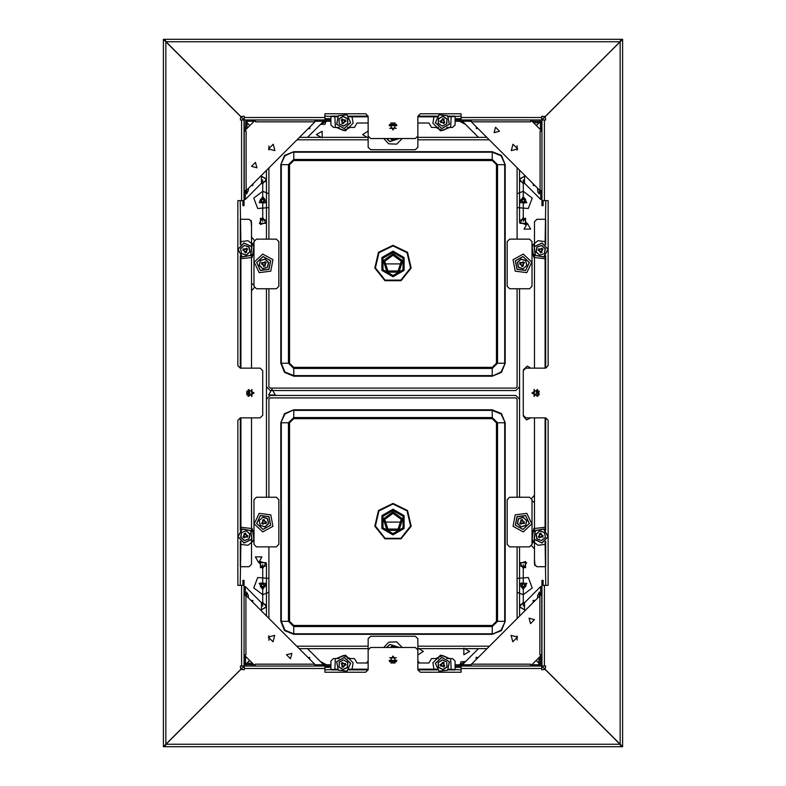 <?xml version="1.0" encoding="UTF-8"?>
<svg xmlns="http://www.w3.org/2000/svg" width="786" height="786" viewBox="0 0 786 786"><rect width="100%" height="100%" fill="white"/><g stroke="black" fill="none" stroke-linecap="round" stroke-linejoin="round"><path stroke-width="1.18" d="M248.415 189.839L248.415 188.394M246.558 190.261L246.578 193.985L246.558 190.261L246.558 191.332L245.487 191.204M248.415 597.773L248.415 596.161M246.431 595.788L246.558 595.287M246.558 593.165L246.558 595.916L246.558 593.165M537.585 596.161L537.585 597.606M539.442 595.739L539.422 592.025L539.422 595.759M537.585 188.227L537.585 189.839M539.569 190.212L539.422 192.835L539.442 190.084M539.422 193.985L539.442 192.835L539.422 193.985L538.066 192.413L537.585 190.399M471.01 664.789L470.392 664.789L470.392 666.027L461.087 666.027L461.087 672.236L420.304 672.236L417.818 669.751L417.818 649.894L415.342 647.418L370.658 647.418L368.182 649.894L368.182 669.751L365.696 672.236L324.913 672.236L324.913 666.027L329.884 666.027L329.884 667.275L324.913 667.275M458.602 667.275L456.116 667.275L456.116 666.027L458.602 666.027L458.602 667.275L461.087 667.275M323.675 666.027L323.675 664.789L307.542 648.656L368.182 648.656L299.299 648.656M462.325 666.027L462.325 664.789L478.458 648.656L486.524 648.656M165.522 744.588L164.647 746.7L163.409 746.7L240.771 669.338L240.349 666.027L244.073 666.027L244.073 654.866L255.244 666.027L314.813 666.027L314.695 664.17L255.244 664.17L255.244 666.027L244.25 666.027L244.25 669.751L240.948 669.338L166.062 744.214L164.775 746.7L621.225 746.7L619.938 744.214L621.225 745.452L621.225 746.7M164.775 746.7L164.775 745.452L166.062 744.214L619.938 744.214L545.052 669.338L541.75 669.751L541.75 666.027L530.579 666.027L541.75 654.866L541.416 666.027M165.522 41.412L164.647 39.3L163.409 39.3L240.771 116.662L240.349 119.973L241.587 119.973L241.587 200.636L244.073 200.636L244.073 119.973L241.587 119.973M244.073 203.122L242.835 203.122L242.835 205.598L244.073 205.598L244.073 200.636M245.311 595.297L245.311 594.678L244.073 594.678L244.073 580.402L242.835 580.402L242.835 585.364M244.073 585.364L241.587 585.364L241.587 666.027M244.073 199.398L245.311 199.398L261.453 183.266L261.453 175.366M244.073 121.211L244.584 119.973M244.073 664.789L244.584 666.027M244.073 586.602L245.311 586.602L261.453 602.734L261.453 610.81M533.065 601.752L533.065 600.504L533.065 601.752M539.894 595.405L539.894 654.866L541.75 654.866L541.75 595.297L540.404 595.297L471.01 664.681L471.01 666.027L530.579 666.027L530.579 664.17L471.128 664.17M541.75 595.297L541.75 593.43L540.513 593.43L540.513 595.297M471.01 666.027L469.154 666.027L469.154 664.789L470.392 664.789M531.827 664.789L533.065 664.789L533.065 666.027M252.758 602.125L252.758 600.504L252.758 602.125M245.419 595.297L244.073 595.297L244.073 654.866L245.939 654.866L245.939 595.405L245.419 595.297M324.913 666.027L315.432 666.027L316.67 666.027L316.67 664.789L314.813 664.789M244.073 595.297L244.073 593.43L245.311 593.43L245.311 594.678M245.311 656.104L245.311 657.342L244.073 657.342M309.969 666.027L303.514 666.027M252.935 184.248L252.935 185.496L252.935 184.248M244.25 190.703L246.47 190.34L314.626 122.194L314.99 119.973L255.421 119.973L244.25 131.134L244.25 192.57L245.487 192.57L245.487 190.703M471.187 121.211L469.33 121.211L469.33 119.973L471.187 119.973L471.305 121.83L530.756 121.83L530.756 119.973L471.187 119.973L541.75 119.973L541.75 117.487L461.087 117.487L461.087 113.764L420.304 113.764L417.818 116.249L417.818 136.106L415.342 138.582L370.658 138.582L368.182 136.106L368.182 116.249L365.696 113.764L324.913 113.764L324.913 119.973L315.608 119.973L316.846 119.973L316.846 121.211L315.608 121.211L315.608 119.973L314.99 119.973M254.173 121.211L252.935 121.211L252.935 119.973M461.087 117.487L461.087 119.973L456.116 119.973L456.116 118.725L461.087 118.725M327.398 118.725L329.884 118.725L329.884 119.973L327.398 119.973L327.398 118.725L324.913 118.725M462.325 119.973L462.325 121.211L478.458 137.344L417.818 137.344L486.701 137.344M323.675 119.973L323.675 121.211L307.542 137.344L299.476 137.344M541.75 117.487L541.75 116.249L545.052 116.662L621.225 40.548L621.225 39.3L619.938 41.786L166.062 41.786L164.775 40.548L164.775 39.3L166.062 41.786L240.948 116.662L244.25 116.249L244.25 119.973L255.421 119.973L255.421 121.83L314.872 121.83M471.305 121.83L539.697 190.34L541.927 190.703L541.927 131.134L530.756 119.973M544.413 585.364L541.927 585.364L541.927 666.027L544.413 666.027L544.413 585.364L548.127 585.364L548.127 420.304L545.651 417.818L525.795 417.818L523.309 415.342L523.309 370.658L525.795 368.182L545.651 368.182L548.127 365.696L548.127 200.636L541.927 200.636L541.927 191.322L541.927 192.57L540.689 192.57L540.689 191.322L541.927 191.322L541.927 190.703M540.689 129.896L540.689 128.658L541.927 128.658M620.478 744.588L621.353 746.7L622.591 746.7L545.229 669.338L545.651 666.027L544.413 666.027M541.927 582.878L543.165 582.878L543.165 580.402L541.927 580.402L541.927 585.364M541.927 200.636L541.927 205.598L543.165 205.598L543.165 200.636M620.478 41.412L621.353 39.3L622.591 39.3L545.229 116.662L545.651 119.973L541.927 119.973L541.927 131.134L540.061 131.134L540.061 190.595M541.927 586.602L540.689 586.602L524.547 602.734L524.547 610.634M541.927 121.211L541.416 119.973M541.927 199.398L540.689 199.398L524.547 183.266L524.547 175.19M337.371 116.78L324.913 116.122M461.087 116.122L448.629 116.78M240.231 200.636L240.88 244.299M240.88 541.701L240.231 585.364M448.629 669.22L461.087 669.878M324.913 669.878L337.371 669.22M545.769 585.364L545.12 541.701M545.12 244.299L545.769 200.636M248.268 389.718L248.936 389.964L248.563 389.561M247.993 396.095L249.761 394.621L249.024 389.728L250.007 394.572L248.209 396.242L249.919 394.808M538.007 396.095L535.993 394.572L536.818 389.915L537.437 389.561M537.732 389.718L537.064 389.964L535.993 394.572M395.073 138.582L391.448 139.554L390.534 138.582M390.878 138.582L391.683 139.623L396.164 138.582M390.878 647.418L391.448 646.446L390.534 647.418M395.073 647.418L391.683 646.377L396.164 647.418M260.235 260.647L265.167 259.144L268.625 262.377L267.623 267.22L262.927 268.773L259.409 265.304L260.402 260.461L259.164 265.255L262.691 268.714L267.387 267.161L268.458 262.553L264.931 259.085L268.694 262.612M526.767 265.491L523.063 268.773L518.613 267.161L517.542 262.553L521.069 259.085L525.598 260.461L526.767 265.491L523.073 268.773L518.544 267.397M518.377 267.22L517.375 262.377L520.833 259.144L525.765 260.647L526.836 265.246L525.765 260.647M293.718 151.688L492.282 151.688L501.448 155.481L505.241 164.647L505.241 363.211L501.075 372.004L492.282 376.18L293.718 376.18L284.552 372.377L280.759 363.211L280.759 164.647L284.552 155.481L293.718 151.688L284.925 155.854L280.759 164.647M505.241 164.647L501.075 155.854L492.282 152.209L293.718 152.209L293.718 159.45L492.282 159.45L492.282 160.491L293.718 160.491L293.718 159.45L288.511 164.647L281.28 164.647L281.28 363.211L280.759 363.211M293.718 160.491L289.562 164.647L288.511 164.647L288.511 363.211L289.562 363.211L293.718 367.367L293.718 376.18M492.282 151.688L492.282 159.45L497.489 164.647L504.72 164.647L504.72 363.211L496.438 363.211L496.438 164.647L497.489 164.647L497.489 363.211L492.282 368.418L492.282 367.367L293.718 367.367M259.233 520.509L262.937 517.227L267.387 518.839L268.458 523.447L264.931 526.915L260.402 525.539L259.233 520.509L262.927 517.227L267.456 518.603M267.623 518.78L268.625 523.623L265.167 526.856L260.235 525.353L259.164 520.754L260.235 525.353M246.431 190.379L246.431 191.204M539.569 595.621L539.442 594.668M245.507 129.877L245.487 127.872M245.487 658.128L245.507 656.3M540.493 656.123L540.513 658.128M540.513 127.872L540.493 129.7M477.711 657.469L476.228 657.342M534.804 600.386L533.183 600.386L533.183 601.997M252.64 601.997L252.758 600.504M309.723 659.081L309.723 657.469L308.112 657.469M308.289 128.531L309.772 128.658M251.196 185.614L252.817 185.614L252.817 184.003M533.36 184.003L533.242 185.496M476.277 126.919L476.277 128.531L477.888 128.531M339.267 123.982L339.021 118.833L343.001 116.279L347.589 118.647L347.805 123.373L343.58 125.937L339.267 123.982L338.913 119.05L343.138 116.485L347.343 118.657L347.805 123.373L343.708 126.143L339.267 123.982L338.913 119.05M446.979 118.833L446.87 123.775L442.538 126.153L438.195 123.373L438.549 118.44L442.999 116.279L446.979 118.833L446.625 123.766L442.538 126.153L438.303 123.589L438.657 118.657L442.862 116.485L447.087 119.05L442.999 116.279M241.607 532.446L246.293 530.874L249.919 533.91L249.182 538.803L244.574 540.611L240.87 537.339L241.607 532.446L240.624 537.29L244.328 540.572L248.936 538.764L249.761 534.107L246.293 530.874L241.607 532.446L240.624 537.29M244.328 245.429L240.713 248.474L244.574 245.389L248.936 247.236L249.761 251.893L246.047 255.165L241.607 253.554L240.624 248.71L244.574 245.389L249.024 247.001M250.007 251.854L249.182 247.197L250.007 251.854L246.293 255.126L241.449 253.367L240.624 248.71L241.449 253.367M339.021 667.167L339.267 662.018L343.462 659.847L347.805 662.627L347.451 667.56L343.001 669.721L339.021 667.167L339.375 662.234L343.462 659.847L347.697 662.411L347.343 667.343L343.138 669.515L338.913 666.95L343.001 669.721M446.733 662.018L446.979 667.167L442.999 669.721L438.411 667.353L438.195 662.627L442.42 660.063L446.733 662.018L447.087 666.95L442.862 669.515L438.657 667.343L438.195 662.627L442.292 659.857L446.733 662.018L447.087 666.95M541.672 540.572L545.288 537.526L541.426 540.611L537.064 538.764L536.239 534.107L539.953 530.835L544.393 532.446L545.376 537.29L541.426 540.611L536.976 539M535.993 534.146L536.818 538.803L535.993 534.146L539.707 530.874L544.551 532.633L545.376 537.29L544.551 532.633M544.393 253.554L539.707 255.126L536.081 252.09L536.818 247.197L541.426 245.389L545.13 248.661L544.393 253.554L545.376 248.71L541.672 245.429L537.064 247.236L536.239 251.893L539.707 255.126L544.393 253.554L545.376 248.71M525.765 525.353L520.833 526.856L517.375 523.623L518.377 518.78L523.073 517.227L526.591 520.696L525.598 525.539L526.836 520.745L523.309 517.286L518.613 518.839L517.542 523.447L521.069 526.915L517.306 523.388M293.718 409.82L492.282 409.82L501.448 413.623L505.241 422.789L505.241 621.353L501.075 630.146L492.282 634.312L293.718 634.312L284.552 630.519L280.759 621.353L280.759 422.789L284.552 413.623L293.718 409.82L284.925 413.996L280.759 422.789M505.241 422.789L501.075 413.996L492.282 410.351L293.718 410.351L293.718 417.582L492.282 417.582L492.282 418.633L293.718 418.633L293.718 417.582L288.511 422.789L281.28 422.789L281.28 621.353L280.759 621.353M293.718 418.633L289.562 422.789L288.511 422.789L288.511 621.353L289.562 621.353L293.718 625.509L293.718 634.312M492.282 409.82L492.282 417.582L497.489 422.789L504.72 422.789L504.72 621.353L496.438 621.353L496.438 422.789L497.489 422.789L497.489 621.353L492.282 626.55L492.282 625.509L293.718 625.509M393 245.939L407.069 252.709L410.547 267.938L400.811 280.14L385.189 280.14L375.453 267.938L378.931 252.709L393 245.939M393 245.311L407.551 252.326L411.147 268.075L401.076 280.7L384.924 280.7L374.853 268.075L378.449 252.326L393 245.311M393 504.072L407.069 510.851L410.547 526.07L400.811 538.282L385.189 538.282L375.453 526.07L378.931 510.851L393 504.072M393 503.453L407.551 510.458L411.147 526.207L401.076 538.842L384.924 538.842L374.853 526.207L378.449 510.458L393 503.453M393 252.365L382.988 258.152L382.988 269.716L393 275.493L403.012 269.716L403.012 258.152L393 252.365M393 251.127L404.083 257.533L404.083 270.335L393 276.731L381.917 270.335L381.917 257.533L393 251.127M393 510.507L382.988 516.284L382.988 527.848L393 533.635L403.012 527.848L403.012 516.284L393 510.507M393 509.269L404.083 515.665L404.083 528.467L393 534.873L381.917 528.467L381.917 515.665L393 509.269M270.659 260.746L269.038 269.352L260.353 270.463L256.609 262.553L262.986 256.541L270.659 260.746L269.038 269.352L260.353 270.463L256.609 262.553L262.986 256.541L270.659 260.746M515.341 260.746L523.014 256.541L529.391 262.553L525.647 270.463L516.962 269.352L515.341 260.746L523.014 256.541L529.391 262.553L525.647 270.463L516.962 269.352L515.341 260.746M393 255.244L401.263 261.247L398.109 270.954L387.891 270.954L384.737 261.247L393 255.244M393 253.75L402.678 260.785L398.983 272.162L387.017 272.162L383.322 260.785L393 253.75M270.659 525.254L262.986 529.459L256.609 523.447L260.353 515.537L269.038 516.648L270.659 525.254L262.986 529.459L256.609 523.447L260.353 515.537L269.038 516.648L270.659 525.254M350.654 122.685L344.209 128.609L336.585 124.306L338.324 115.719L347.019 114.727L350.654 122.685M435.346 122.685L438.981 114.727L447.676 115.719L449.415 124.306L441.791 128.609L435.346 122.685M251.874 539.255L243.984 543.047L237.932 536.71L242.088 529.007L250.705 530.579L251.874 539.255L243.984 543.047L237.932 536.71L242.088 529.007L250.705 530.579L251.874 539.255M251.874 246.745L250.705 255.421L242.088 256.993L237.932 249.29L243.984 242.953L251.874 246.745L250.705 255.421L242.088 256.993L237.932 249.29L243.984 242.953L251.874 246.745M350.654 663.315L347.019 671.273L338.324 670.281L336.585 661.694L344.209 657.391L350.654 663.315M435.346 663.315L441.791 657.391L449.415 661.694L447.676 670.281L438.981 671.273L435.346 663.315M534.126 539.255L535.295 530.579L543.912 529.007L548.068 536.71L542.016 543.047L534.126 539.255L535.295 530.579L543.912 529.007L548.068 536.71L542.016 543.047L534.126 539.255M534.126 246.745L542.016 242.953L548.068 249.29L543.912 256.993L535.295 255.421L534.126 246.745L542.016 242.953L548.068 249.29L543.912 256.993L535.295 255.421L534.126 246.745M515.341 525.254L516.962 516.648L525.647 515.537L529.391 523.447L523.014 529.459L515.341 525.254L516.962 516.648L525.647 515.537L529.391 523.447L523.014 529.459L515.341 525.254M393 513.386L401.263 519.389L398.109 529.096L387.891 529.096L384.737 519.389L393 513.386M393 511.892L402.678 518.927L398.983 530.304L387.017 530.304L383.322 518.927L393 511.892M272.909 259.685L270.738 271.15L259.164 272.644L254.173 262.092L262.671 254.084L272.909 259.685M513.091 259.685L523.329 254.084L531.827 262.092L526.836 272.644L515.262 271.15L513.091 259.685M272.909 526.315L262.671 531.916L254.173 523.908L259.164 513.356L270.738 514.85L272.909 526.315M513.091 526.315L515.262 514.85L526.836 513.356L531.827 523.908L523.329 531.916L513.091 526.315M270.551 260.805L268.95 269.254L260.412 270.355L256.737 262.573L262.996 256.668L270.551 260.805M515.449 260.805L523.004 256.668L529.263 262.573L525.588 270.355L517.05 269.254L515.449 260.805M393 254.251L402.206 260.942L398.689 271.76L387.311 271.76L383.794 260.942L393 254.251M270.551 525.195L262.996 529.332L256.737 523.427L260.412 515.645L268.95 516.746L270.551 525.195M350.536 122.665L344.189 128.482L336.693 124.247L338.402 115.817L346.96 114.835L350.536 122.665M435.464 122.665L439.04 114.835L447.598 115.817L449.307 124.247L441.811 128.482L435.464 122.665M251.756 539.196L244.004 542.92L238.06 536.7L242.147 529.125L250.606 530.668L251.756 539.196M251.756 246.804L250.606 255.332L242.147 256.875L238.06 249.3L244.004 243.08L251.756 246.804M350.536 663.335L346.96 671.165L338.402 670.183L336.693 661.753L344.189 657.518L350.536 663.335M435.464 663.335L441.811 657.518L449.307 661.753L447.598 670.183L439.04 671.165L435.464 663.335M534.244 539.196L535.394 530.668L543.853 529.125L547.94 536.7L541.996 542.92L534.244 539.196M534.244 246.804L541.996 243.08L547.94 249.3L543.853 256.875L535.394 255.332L534.244 246.804M515.449 525.195L517.05 516.746L525.588 515.645L529.263 523.427L523.004 529.332L515.449 525.195M393 512.393L402.206 519.074L398.689 529.902L387.311 529.902L383.794 519.074L393 512.393M261.453 263.929L265.167 261.777L265.167 266.081L261.453 263.929M261.817 263.929L264.99 262.102L264.99 265.756L261.817 263.929M519.585 263.929L523.309 261.777L523.309 266.081L519.585 263.929M519.959 263.929L523.122 262.102L523.122 265.756L519.959 263.929M266.415 522.071L262.691 524.223L262.691 519.919L266.415 522.071M266.041 522.071L262.878 523.898L262.878 520.244L266.041 522.071M520.46 200.636L524.734 198.16L524.734 203.112L520.46 200.636M520.833 200.636L524.547 198.485L524.547 202.788L520.833 200.636M521.197 200.636L524.37 198.809L524.37 202.464L521.197 200.636M259.832 200.636L264.116 198.16L264.116 203.112L259.832 200.636M260.205 200.636L263.929 198.485L263.929 202.788L260.205 200.636M260.579 200.636L263.742 198.809L263.742 202.464L260.579 200.636M265.54 585.364L261.266 587.84L261.266 582.888L265.54 585.364M265.167 585.364L261.453 587.515L261.453 583.212L265.167 585.364M264.803 585.364L261.63 587.191L261.63 583.536L264.803 585.364M526.168 585.364L521.884 587.84L521.884 582.888L526.168 585.364M525.795 585.364L522.071 587.515L522.071 583.212L525.795 585.364M525.421 585.364L522.258 587.191L522.258 583.536L525.421 585.364M266.415 220.394L260.49 218.203L260.49 224.521L266.415 222.33L266.415 239.111L266.415 170.405L266.415 178.943L261.453 176.27L266.483 179.287L262.691 183.757L261.237 183.472L266.415 180.878L266.415 220.394M266.415 563.67L260.49 561.479L260.49 567.797L266.415 565.606L266.415 605.122L261.237 602.528L262.691 602.243L266.483 606.713L261.453 609.73L266.415 607.057L266.415 615.772L266.415 563.67M393 655.976L389.669 661.753L396.331 661.753L393 655.976M254.124 393L248.356 389.669L248.356 396.331L254.124 393M529.057 618.238L530.501 623.632L534.46 619.682L529.057 618.238M511.067 635.353L512.796 641.789L517.502 637.073L511.067 635.353M291.871 653.343L286.468 654.787L290.427 658.737L291.871 653.343M274.756 635.353L268.321 637.073L273.037 641.789L274.756 635.353M256.943 167.762L255.499 162.368L251.54 166.318L256.943 167.762M274.933 150.647L273.204 144.211L268.498 148.927L274.933 150.647M393 130.024L396.331 124.247L389.669 124.247L393 130.024M494.129 132.657L499.532 131.213L495.573 127.263L494.129 132.657M511.244 150.647L517.679 148.927L512.963 144.211L511.244 150.647M531.876 393L537.644 396.331L537.644 389.669L531.876 393M343.354 123.687L341.212 119.973L345.506 119.973L343.354 123.687M343.354 123.323L341.527 120.15L345.182 120.15L343.354 123.323M442.646 118.725L444.788 122.449L440.494 122.449L442.646 118.725M442.646 119.099L444.473 122.262L440.818 122.262L442.646 119.099M247.796 535.718L244.073 537.87L244.073 533.576L247.796 535.718M247.423 535.718L244.259 537.545L244.259 533.89L247.423 535.718M242.835 250.282L246.558 248.13L246.558 252.424L242.835 250.282M243.208 250.282L246.372 248.455L246.372 252.11L243.208 250.282M343.354 667.275L341.212 663.551L345.506 663.551L343.354 667.275M343.354 666.901L341.527 663.738L345.182 663.738L343.354 666.901M442.646 662.313L444.788 666.027L440.494 666.027L442.646 662.313M442.646 662.677L444.473 665.85L440.818 665.85L442.646 662.677M543.165 535.718L539.442 537.87L539.442 533.576L543.165 535.718M542.792 535.718L539.628 537.545L539.628 533.89L542.792 535.718M538.204 250.282L541.927 248.13L541.927 252.424L538.204 250.282M538.577 250.282L541.741 248.455L541.741 252.11L538.577 250.282M524.547 522.071L520.833 524.223L520.833 519.919L524.547 522.071M524.183 522.071L521.01 523.898L521.01 520.244L524.183 522.071M519.585 565.606L525.51 567.797L525.51 561.479L519.585 563.67L519.585 546.889L519.585 615.595L519.585 607.057L524.547 609.73L519.517 606.713L523.309 602.243L524.763 602.528L519.585 605.122L519.585 565.606M519.585 222.33L525.51 224.521L525.51 218.203L519.585 220.394L519.585 180.878L524.763 183.472L523.309 183.757L519.517 179.287L524.547 176.27L519.585 178.943L519.585 170.228L519.585 222.33M271.995 389.149L275.326 394.926L268.665 394.926L271.995 389.149M263.929 266.66L266.297 262.563L261.561 262.563L263.929 266.66M522.071 266.66L524.439 262.563L519.703 262.563L522.071 266.66M263.929 519.34L261.561 523.437L266.297 523.437L263.929 519.34M517.109 193.7L523.309 191.332L532.26 198.062L528.261 208.516L517.109 207.573M523.309 203.368L525.677 199.271L520.941 199.271L523.309 203.368M523.309 196.539L526.856 202.68L519.762 202.68L523.309 196.539M523.309 217.516L526.64 223.283L519.978 223.283L523.309 217.516M268.891 207.573L257.739 208.516L253.74 198.062L262.691 191.332L268.891 193.7M262.691 203.368L265.059 199.271L260.323 199.271L262.691 203.368M262.691 196.539L266.238 202.68L259.144 202.68L262.691 196.539M262.691 217.516L266.022 223.283L259.36 223.283L262.691 217.516M268.891 592.3L262.691 594.668L253.74 587.938L257.739 577.484L268.891 578.427M262.691 582.632L260.323 586.729L265.059 586.729L262.691 582.632M262.691 589.461L259.144 583.32L266.238 583.32L262.691 589.461M262.691 568.484L259.36 562.717L266.022 562.717L262.691 568.484M517.109 578.427L528.261 577.484L532.26 587.938L523.309 594.668L517.109 592.3M523.309 582.632L520.941 586.729L525.677 586.729L523.309 582.632M523.309 589.461L519.762 583.32L526.856 583.32L523.309 589.461M523.309 568.484L519.978 562.717L526.64 562.717L523.309 568.484M316.404 134.553L322.172 137.884L322.172 131.223L316.404 134.553M346.086 121.211L341.989 118.843L341.989 123.579L346.086 121.211M351.912 116.161L353.091 123.186L345.457 130.918L335.308 127.018L334.807 116.161M439.914 121.211L444.011 123.579L444.011 118.843L439.914 121.211M451.193 116.161L450.692 127.018L440.543 130.918L432.909 123.186L434.088 116.161M258.653 562.678L261.984 556.901L255.322 556.901L258.653 562.678M245.311 532.987L242.953 537.084L247.678 537.084L245.311 532.987M245.311 253.013L247.678 248.916L242.953 248.916L245.311 253.013M334.807 669.839L335.308 658.982L345.457 655.082L353.091 662.814L351.912 669.839M346.086 664.789L341.989 662.421L341.989 667.157L346.086 664.789M434.088 669.839L432.909 662.814L440.543 655.082L450.692 658.982L451.193 669.839M469.596 651.447L463.828 648.116L463.828 654.777L469.596 651.447M439.914 664.789L444.011 667.157L444.011 662.421L439.914 664.789M540.689 532.987L538.322 537.084L543.047 537.084L540.689 532.987M527.347 223.322L524.016 229.099L530.678 229.099L527.347 223.322M540.689 253.013L543.047 248.916L538.322 248.916L540.689 253.013M522.071 519.34L519.703 523.437L524.439 523.437L522.071 519.34M320.482 124.404L324.972 124.267L326.278 119.973L326.475 121.211L320.482 124.404M465.518 661.596L461.028 661.733L459.722 666.027L459.525 664.789L465.518 661.596M530.786 417.818L526.551 419.871L523.505 416.295M402.206 138.582L396.616 144.113L388.756 143.838L383.794 138.582M383.794 647.418L388.756 642.162L396.616 641.887L402.206 647.418M350.291 127.411L343.354 130.515L336.418 127.411M449.582 127.411L442.646 130.515L435.709 127.411M240.27 527.17L252.198 528.565L254.055 540.434L247.983 545.288L240.27 544.276M240.27 241.724L247.983 240.713L254.055 245.566L252.198 257.435L240.27 258.83M336.418 658.589L343.354 655.485L350.291 658.589M435.709 658.589L442.646 655.485L449.582 658.589M545.73 544.276L538.017 545.288L531.945 540.434L533.802 528.565L545.73 527.17M545.73 258.83L533.802 257.435L531.945 245.566L538.017 240.713L545.73 241.724M505.241 363.211L501.448 372.377L492.282 376.18M293.718 375.649L284.925 372.004L281.28 363.211L288.511 363.211L293.718 368.418L492.282 368.418L492.282 375.649L293.718 375.649M505.241 621.353L501.448 630.519L492.282 634.312M293.718 633.791L284.925 630.146L281.28 621.353L288.511 621.353L293.718 626.55L492.282 626.55L492.282 633.791L293.718 633.791M246.578 193.985L248.415 190.399M246.578 592.015L248.415 595.601M539.422 592.015L537.585 595.601M251.893 389.502L251.893 396.498L251.893 389.502M246.922 391.114L246.922 394.886M246.755 391.457L246.755 394.543M539.078 394.886L538.204 393L539.078 391.114M539.245 394.543L538.577 393L539.245 391.457M534.107 396.498L534.107 389.502L534.107 396.498M389.817 141.588L386.555 138.582L389.817 141.588L399.445 138.582L389.817 141.588M389.718 128.177L396.282 128.177L389.718 128.177M389.355 124.935L396.645 124.935M417.818 127.411L417.818 147.267L415.342 149.753L370.658 149.753L368.182 147.267L368.182 127.411M389.817 644.412L399.445 647.418L389.817 644.412L386.555 647.418L389.817 644.412M396.282 657.823L389.718 657.823L396.282 657.823M396.645 661.065L389.355 661.065M368.182 658.589L368.182 638.733L370.658 636.247L415.342 636.247L417.818 638.733L417.818 658.589M254.006 286.271L256.482 288.747L276.338 288.747L278.824 286.271L278.824 241.587L276.338 239.111L256.482 239.111L254.006 241.587L254.006 286.271M260.402 260.461L264.931 259.085L260.402 260.461M262.691 268.714L259.233 265.491M531.994 241.587L529.518 239.111L509.662 239.111L507.176 241.587L507.176 286.271L509.662 288.747L529.518 288.747L531.994 286.271L531.994 241.587M517.109 386.791L517.109 288.747L517.109 386.791L515.862 388.038L270.138 388.038L268.891 386.791L268.891 288.747L268.891 386.791M296.99 139.829L368.182 139.829L296.99 139.829M417.818 139.829L489.187 139.829L417.818 139.829M268.891 145.98L268.891 149.88L268.891 145.98M268.891 167.919L268.891 239.111L268.891 167.919M517.109 145.715L517.109 150.155L517.109 145.715M517.109 167.742L517.109 239.111L517.109 167.742M270.138 388.038L515.862 388.038M254.006 544.413L256.482 546.889L276.338 546.889L278.824 544.413L278.824 499.729L276.338 497.253L256.482 497.253L254.006 499.729L254.006 544.413M228.117 682.169L228.667 681.442L227.94 682.169M244.466 665.811L229.541 680.558L244.417 665.693M244.466 120.189L229.541 105.442L244.417 120.307M227.94 103.831L228.667 104.558L228.117 103.831M557.883 103.831L557.333 104.558L558.06 103.831M541.534 120.189L556.459 105.442L541.583 120.307M541.534 665.811L556.459 680.558L541.583 665.693M558.06 682.169L557.333 681.442L557.883 682.169M266.415 288.747L266.415 497.253L266.415 399.209L270.138 395.486L515.862 395.486L519.585 399.209L519.585 497.253L519.585 288.747L519.585 386.791L515.862 390.514L270.138 390.514L266.415 386.791L266.415 288.747M536.17 660.446L539.019 663.305M540.228 664.514L539.265 666.027M461.087 666.027L458.602 666.027M246.735 666.027L245.487 664.484M540.513 656.104L540.159 664.789M244.25 663.472L244.25 664.789M245.487 663.109L245.487 656.281M254.006 664.789L245.753 664.534M246.981 663.305L249.742 660.535M163.409 39.624L163.409 746.376M242.835 203.122L242.835 200.636M249.663 660.446L246.804 663.305M246.981 122.871L249.742 125.642M241.587 200.636L237.873 200.636L237.873 365.696L240.349 368.182L260.205 368.182L262.691 370.658L262.691 415.342L260.205 417.818L240.349 417.818L237.873 420.304L237.873 585.364L241.587 585.364M540.257 656.349L540.257 664.17L538.4 666.027L538.4 664.789L533.065 664.789M539.019 657.597L539.019 664.17L540.257 664.17M538.4 664.789L539.019 664.17M314.695 664.17L245.939 595.405M253.75 664.543L245.939 664.543L244.073 662.677L245.311 662.677L245.311 657.342M314.813 666.027L315.432 666.027L315.432 664.789M252.512 663.305L245.939 663.305L245.939 664.543M245.311 662.677L245.939 663.305M314.99 121.211L315.608 121.211M245.743 129.651L245.743 121.83L247.6 119.973L247.6 121.211L252.935 121.211M246.106 190.595L246.106 131.134L244.25 131.134L244.25 121.211M246.981 128.403L246.981 121.83L245.743 121.83M247.6 121.211L246.981 121.83M249.83 125.554L246.981 122.695M245.772 121.486L246.735 119.973M324.913 119.973L327.398 119.973M539.265 119.973L540.513 121.516M245.487 129.896L245.841 121.211M541.75 122.528L541.75 121.211M540.513 122.891L540.513 129.719M531.994 121.211L540.247 121.466M539.019 122.695L536.258 125.465M461.087 119.973L470.568 119.973L470.568 121.211M621.225 39.3L164.775 39.3M540.689 190.703L540.689 191.322M532.25 121.457L540.061 121.457L541.927 123.323L540.689 123.323L540.689 128.658M533.488 122.695L540.061 122.695L540.061 121.457M540.689 123.323L540.061 122.695M622.591 746.376L622.591 39.624M543.165 582.878L543.165 585.364M536.337 125.554L539.196 122.695M539.019 663.129L536.258 660.358M343.001 116.279L347.451 118.44M455.055 116.78L455.055 124.935L452.569 127.411L446.762 127.411M438.529 127.411L431.475 127.411L428.989 122.98L417.818 122.98M368.182 122.98L357.011 122.98L354.525 127.411L347.471 127.411M339.238 127.411L333.431 127.411L330.945 124.935L330.945 116.78M390.858 122.98L395.142 122.98M251.52 417.818L251.52 531.601M251.52 539.835L251.52 564.269L249.034 566.745L240.88 566.745M240.88 219.255L249.034 219.255L251.52 221.731L251.52 246.165M251.52 254.399L251.52 368.182M249.919 533.91L249.182 538.803M368.182 137.344L307.542 137.344L368.182 137.344M325.571 118.725L324.913 118.116L325.571 118.725M418.506 122.98L425.334 122.98L418.506 122.98M459.525 121.211L465.518 124.404L459.525 121.211L459.722 119.973L459.525 121.211M461.087 118.116L460.429 118.725L461.087 118.116M360.666 122.98L367.494 122.98L360.666 122.98M442.999 669.721L438.549 667.56M330.945 669.22L330.945 661.065L333.431 658.589L339.238 658.589M347.471 658.589L354.525 658.589L357.011 663.02L368.182 663.02M417.818 663.02L428.989 663.02L431.475 658.589L438.529 658.589M446.762 658.589L452.569 658.589L455.055 661.065L455.055 669.22M395.142 663.02L390.858 663.02M536.081 252.09L536.818 247.197M534.48 368.182L534.48 254.399M534.48 246.165L534.48 221.731L536.966 219.255L545.12 219.255M545.12 566.745L536.966 566.745L534.48 564.269L534.48 539.835M534.48 531.601L534.48 417.818M417.818 648.656L478.458 648.656L417.818 648.656M460.429 667.275L461.087 667.884L460.429 667.275M367.494 663.02L360.666 663.02L367.494 663.02M326.475 664.789L320.482 661.596L326.475 664.789L326.278 666.027L326.475 664.789M324.913 667.884L325.571 667.275L324.913 667.884M425.334 663.02L418.506 663.02L425.334 663.02M525.598 525.539L521.069 526.915L525.598 525.539M523.309 517.286L526.767 520.509M531.994 499.729L529.518 497.253L509.662 497.253L507.176 499.729L507.176 544.413L509.662 546.889L529.518 546.889L531.994 544.413L531.994 499.729M268.891 399.209L268.891 497.253L268.891 399.209L270.138 397.962L515.862 397.962L517.109 399.209L517.109 497.253L517.109 399.209M268.891 546.889L268.891 618.258L268.891 546.889M268.891 635.845L268.891 640.285L268.891 635.845M296.813 646.171L368.182 646.171L296.813 646.171M417.818 646.171L489.01 646.171L417.818 646.171M517.109 546.889L517.109 618.081L517.109 546.889M517.109 636.12L517.109 640.02L517.109 636.12M270.138 397.962L515.862 397.962M247.059 395.103L247.059 390.897M530.786 368.182L527.347 366.04L523.505 369.705M538.941 390.897L538.941 395.103M389.178 125.691L396.822 125.691M368.182 661.036L366.335 663.02M417.818 661.036L419.665 663.02M396.822 660.309L389.178 660.309M251.52 244.554L254.006 242.599M254.399 240.251L251.52 237.087M251.52 283.304L254.006 285.259M254.399 287.607L251.52 290.771M384.315 263.929L401.685 263.929M523.309 221.367L523.309 203.495M523.309 197.787L523.309 179.915M251.068 220.306L251.52 226.918M262.691 221.367L262.691 203.495M262.691 197.787L262.691 179.915M262.691 564.633L262.691 582.505M262.691 588.213L262.691 606.085M534.932 565.694L534.48 559.082M523.309 564.633L523.309 582.505M523.309 588.213L523.309 606.085M368.182 137.992L362.621 134.553L368.182 131.105M330.945 121.211L316.846 121.211M455.055 121.211L469.33 121.211M251.52 528.782L254.006 532.377M254.006 539.058L251.52 542.654M251.52 243.346L254.006 246.942M254.006 253.623L251.52 257.219M330.945 664.789L316.67 664.789M417.818 648.008L423.379 651.447L417.818 654.895M455.055 664.789L469.154 664.789M534.48 542.654L531.994 539.058M531.994 532.377L534.48 528.782M534.48 257.219L531.994 253.623M531.994 246.942L534.48 243.346M534.48 541.446L531.994 543.401M531.601 545.749L534.48 548.913M534.48 502.696L531.994 500.741M531.601 498.393L534.48 495.229M384.315 522.071L401.685 522.071M251.707 389.424L251.707 396.576M534.293 396.576L534.293 389.424M399.308 138.582L389.866 141.48L386.692 138.582M389.787 128.285L396.213 128.285M386.692 647.418L389.866 644.52L399.308 647.418M396.213 657.715L389.787 657.715M289.562 164.647L289.562 363.211M496.438 164.647L492.282 160.491M492.282 367.367L496.438 363.211M327.398 666.027L327.398 667.275M244.25 668.513L324.913 668.513M461.087 668.513L541.75 668.513M165.885 744.214L165.885 41.786M245.311 586.602L245.311 593.43M245.311 192.57L245.311 199.398M244.073 582.878L242.835 582.878M540.513 594.678L541.75 594.678M245.487 191.322L244.25 191.322M458.602 119.973L458.602 118.725M324.913 117.487L244.25 117.487M620.115 41.786L620.115 744.214M544.413 200.636L544.413 119.973M540.689 199.398L540.689 192.57M540.689 593.43L540.689 586.602M541.927 203.122L543.165 203.122M455.055 116.161L448.118 116.161M437.163 116.161L417.818 116.161M368.182 116.161L348.837 116.161M337.882 116.161L330.945 116.161M436.662 116.78L417.818 116.78M368.182 116.78L349.338 116.78M240.27 219.255L240.27 244.8M240.27 255.755L240.27 368.182M240.27 417.818L240.27 530.245M240.27 541.2L240.27 566.745M240.88 256.265L240.88 368.182M240.88 417.818L240.88 529.735M330.945 669.839L337.882 669.839M348.837 669.839L368.182 669.839M417.818 669.839L437.163 669.839M448.118 669.839L455.055 669.839M349.338 669.22L368.182 669.22M417.818 669.22L436.662 669.22M545.73 566.745L545.73 541.2M545.73 530.245L545.73 417.818M545.73 368.182L545.73 255.755M545.73 244.8L545.73 219.255M545.12 529.735L545.12 417.818M545.12 368.182L545.12 256.265M289.562 422.789L289.562 621.353M496.438 422.789L492.282 418.633M492.282 625.509L496.438 621.353M246.431 594.796L245.311 594.796M539.569 594.796L540.513 594.796M539.569 191.204L540.689 191.204M245.507 658.137L246.44 657.234M540.493 127.863L539.56 128.766M476.1 659.081L476.1 657.469M251.019 600.386L252.64 600.386M309.9 126.919L309.9 128.531M534.981 185.614L533.36 185.614"/></g></svg>
